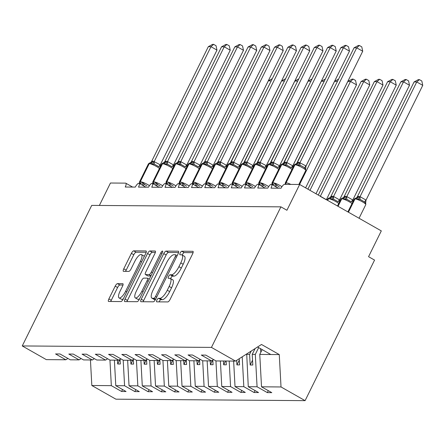 <?xml version="1.0" encoding="UTF-8"?>
<svg xmlns="http://www.w3.org/2000/svg" width="445" height="445" viewBox="0 0 445 445"><rect width="100%" height="100%" fill="white"/><g stroke="black" fill="none" stroke-linecap="round" stroke-linejoin="round"><path stroke-width="0.67" d="M156.901 300.069A2.002 0.645 -60.4 0 0 156.64 301.821A2.002 0.645 -60.4 0 0 156.757 301.849L167.81 301.933A2.865 0.923 -60.4 0 0 170.101 299.413L192.618 253.845A2.865 0.923 -60.4 0 0 192.996 251.347A2.865 0.923 -60.4 0 0 192.83 251.308L181.777 251.219A2.002 0.645 -60.4 0 0 180.175 252.988A2.002 0.645 -60.4 0 0 179.913 254.735A2.002 0.645 -60.4 0 0 180.025 254.768L181.454 254.774A9.167 2.954 -60.4 0 1 181.983 254.907A9.167 2.954 -60.4 0 1 180.781 262.9L178.907 266.7A9.167 2.954 -60.4 0 1 171.575 274.776L170.14 274.765A2.002 0.645 -60.4 0 0 168.538 276.529A2.002 0.645 -60.4 0 0 168.277 278.275A2.002 0.645 -60.4 0 0 168.394 278.309L169.823 278.32A9.167 2.954 -60.4 0 1 170.346 278.448A9.167 2.954 -60.4 0 1 169.15 286.441L167.27 290.24A9.167 2.954 -60.4 0 1 159.939 298.317L158.509 298.306A2.002 0.645 -60.4 0 0 156.901 300.069M170.346 278.448L172.749 279.816A9.167 2.954 -60.4 0 1 171.547 287.809L169.673 291.603A9.167 2.954 -60.4 0 1 162.342 299.68L160.906 299.669A2.002 0.645 -60.4 0 0 159.304 301.437A2.002 0.645 -60.4 0 0 159.115 301.866M193.085 252.654L184.18 252.588A2.002 0.645 -60.4 0 0 182.572 254.351A2.002 0.645 -60.4 0 0 182.278 255.08M181.983 254.907L184.386 256.276A9.167 2.954 -60.4 0 1 183.184 264.269L181.31 268.062A9.167 2.954 -60.4 0 1 173.973 276.139L172.543 276.128A2.002 0.645 -60.4 0 0 170.941 277.897A2.002 0.645 -60.4 0 0 170.646 278.62M117.486 283.632A2.865 0.923 -60.4 0 0 115.194 286.152L108.875 298.934A2.865 0.923 -60.4 0 0 108.502 301.432A2.865 0.923 -60.4 0 0 108.663 301.476L120.94 301.571A2.865 0.923 -60.4 0 0 123.232 299.046L145.749 253.483A2.865 0.923 -60.4 0 0 146.127 250.986A2.865 0.923 -60.4 0 0 145.96 250.947L133.684 250.852A2.865 0.923 -60.4 0 0 131.392 253.372L123.76 268.813A2.865 0.923 -60.4 0 0 123.387 271.311A2.865 0.923 -60.4 0 0 123.554 271.355L128.805 271.394A2.865 0.923 -60.4 0 0 131.097 268.869L134.88 261.215A7.66 2.47 -60.4 0 1 141.449 254.573A7.66 2.47 -60.4 0 1 140.448 261.254L125.624 291.252A7.66 2.47 -60.4 0 1 119.054 297.894A7.66 2.47 -60.4 0 1 120.055 291.208L122.525 286.213A2.865 0.923 -60.4 0 0 122.903 283.71A2.865 0.923 -60.4 0 0 122.737 283.671L117.486 283.632L119.883 284.995A2.865 0.923 -60.4 0 0 117.591 287.52L111.278 300.303A2.865 0.923 -60.4 0 0 110.811 301.493M211.447 347.4L22.25 345.943L46.325 359.627L65.827 359.777L55.558 353.942L60.014 353.975L70.277 359.81L79.076 359.877L68.808 354.042L73.264 354.075L83.526 359.916L92.326 359.983L82.058 354.148L86.508 354.181L96.776 360.016L105.571 360.083L95.308 354.248L99.758 354.281L110.026 360.116L118.821 360.189L108.558 354.348L113.008 354.387L123.276 360.222L132.07 360.289L121.808 354.454L126.258 354.487L136.52 360.322L145.32 360.389L135.058 354.554L139.508 354.587L149.77 360.428L158.57 360.495L148.302 354.659L152.757 354.693L163.02 360.528L171.82 360.595L161.552 354.76L166.007 354.793L176.27 360.628L185.07 360.7L174.802 354.865L179.252 354.899L189.52 360.734L198.314 360.8L188.051 354.965L192.501 354.999L202.77 360.834L211.564 360.906L201.301 355.066L205.751 355.104L216.02 360.94L235.522 361.09L211.447 347.4L280.912 206.853L286.914 210.268L299.657 184.48L284.555 184.364A4.378 1.413 119.6 0 0 281.051 188.218L270.983 188.14A4.378 1.413 -60.4 0 0 271.556 184.325A4.378 1.413 -60.4 0 0 267.807 188.118L257.733 188.04A4.378 1.413 -60.4 0 0 258.306 184.219A4.378 1.413 -60.4 0 0 254.557 188.013L244.489 187.935A4.378 1.413 -60.4 0 0 245.062 184.119A4.378 1.413 -60.4 0 0 241.307 187.912L231.239 187.835A4.378 1.413 -60.4 0 0 231.812 184.019A4.378 1.413 -60.4 0 0 228.057 187.807L217.989 187.729A4.378 1.413 -60.4 0 0 218.562 183.913A4.378 1.413 -60.4 0 0 214.807 187.707L204.739 187.629A4.378 1.413 -60.4 0 0 205.312 183.813A4.378 1.413 -60.4 0 0 201.557 187.606L191.489 187.529A4.378 1.413 -60.4 0 0 192.062 183.707A4.378 1.413 -60.4 0 0 188.307 187.501L178.239 187.423A4.378 1.413 -60.4 0 0 178.812 183.607A4.378 1.413 -60.4 0 0 175.063 187.401L164.989 187.323A4.378 1.413 -60.4 0 0 165.562 183.507A4.378 1.413 -60.4 0 0 161.813 187.295L151.739 187.217A4.378 1.413 -60.4 0 0 152.318 183.401A4.378 1.413 -60.4 0 0 148.563 187.195L138.495 187.117A4.378 1.413 -60.4 0 0 139.068 183.301A4.378 1.413 -60.4 0 0 135.313 187.095L125.245 187.017A4.378 1.413 -60.4 0 0 125.818 183.195A4.378 1.413 -60.4 0 0 125.568 183.134L110.46 183.017L99.374 205.451M22.25 345.943L91.715 205.395L280.912 206.853M141.232 299.185A2.865 0.923 -60.4 0 0 140.854 301.682A2.865 0.923 -60.4 0 0 141.02 301.727L153.297 301.821A2.865 0.923 -60.4 0 0 155.589 299.296L178.106 253.733A2.865 0.923 -60.4 0 0 178.484 251.236A2.865 0.923 -60.4 0 0 178.317 251.197L166.041 251.102A2.865 0.923 -60.4 0 0 163.749 253.622L141.232 299.185L143.635 300.553A2.865 0.923 -60.4 0 0 143.168 301.743M137.121 301.693L124.845 301.599A2.865 0.923 -60.4 0 1 124.678 301.56A2.865 0.923 -60.4 0 1 125.051 299.062L147.573 253.5A2.865 0.923 -60.4 0 1 149.865 250.974L155.116 251.013A2.865 0.923 -60.4 0 1 155.283 251.058A2.865 0.923 -60.4 0 1 154.905 253.555L145.776 272.034A2.865 0.923 -60.4 0 0 145.398 274.532A2.865 0.923 -60.4 0 0 145.565 274.571L149.047 274.598A2.865 0.923 -60.4 0 0 151.339 272.079L160.851 252.838A2.002 0.645 -60.4 0 1 162.57 251.102A2.002 0.645 -60.4 0 1 162.303 252.849L139.413 299.174A2.865 0.923 -60.4 0 1 137.121 301.693M65.827 359.777L67.89 358.453M79.076 359.877L81.14 358.559M92.326 359.983L94.39 358.659M105.571 360.083L107.64 358.765M118.821 360.189L120.89 358.865M132.07 360.289L134.14 358.965M145.32 360.389L147.39 359.07M158.57 360.495L160.634 359.171M171.82 360.595L173.884 359.276M185.07 360.7L187.134 359.376M198.314 360.8L200.384 359.482M122.559 389.536L121.596 391.483L126.046 391.517L115.783 385.682L124.578 385.748L123.193 360.172M114.393 360.155L115.783 385.682M135.808 389.636L134.846 391.583L139.296 391.622L129.033 385.782L137.828 385.854L136.437 360.278M127.643 360.255L129.033 385.782M149.058 389.737L148.096 391.689L152.546 391.722L142.283 385.887L151.078 385.954L149.687 360.378M140.893 360.355L142.283 385.887M162.308 389.842L161.346 391.789L165.796 391.822L155.528 385.987L164.327 386.054L162.937 360.483M154.142 360.461L155.528 385.987M175.558 389.942L174.59 391.895L179.046 391.928L168.777 386.093L177.577 386.16L176.187 360.584M167.392 360.561L168.777 386.093M188.802 390.048L187.84 391.995L192.296 392.028L182.027 386.193L190.827 386.26L189.436 360.684M180.642 360.667L182.027 386.193M202.052 390.148L201.09 392.095L205.546 392.134L195.277 386.293L204.077 386.366L202.686 360.789M193.892 360.767L195.277 386.293M215.302 390.248L214.34 392.201L218.79 392.234L208.527 386.399L217.321 386.466L215.936 360.889M207.142 360.867L208.527 386.399M228.552 390.354L227.59 392.301L232.04 392.334L221.777 386.499L230.571 386.566L229.186 361.04M220.386 360.973L221.777 386.499M241.802 390.454L240.84 392.407L245.29 392.44L235.027 386.605L243.821 386.672L242.202 356.818M233.636 361.073L235.027 386.605M255.052 390.56L254.089 392.507L258.539 392.54L248.271 386.705L257.071 386.772L267.339 392.612L271.789 392.646L261.521 386.811L281.023 386.961L305.098 400.645L374.562 260.097L368.56 256.682L381.304 230.894L299.657 184.48M246.708 353.936L248.271 386.705M211.564 360.906L213.633 359.582M262.149 349.598L259.763 354.426L261.521 386.811M109.943 360.072L111.333 385.648L121.596 391.483M134.846 391.583L124.578 385.748M148.096 391.689L137.828 385.854M161.346 391.789L151.078 385.954M174.59 391.895L164.327 386.054M187.84 391.995L177.577 386.16M201.09 392.095L190.827 386.26M214.34 392.201L204.077 386.366M227.59 392.301L217.321 386.466M240.84 392.407L230.571 386.566M254.089 392.507L243.821 386.672M90.441 359.966L91.826 385.498L111.333 385.648M91.826 385.498L115.9 399.182L305.098 400.645M117.469 360.177L117.675 363.977L120.328 363.999L120.078 359.388M130.719 360.278L130.925 364.077L133.572 364.099L133.322 359.488M143.969 360.383L144.174 364.182L146.822 364.199L146.572 359.588M157.219 360.483L157.424 364.283L160.072 364.305L159.822 359.694M170.468 360.584L170.674 364.388L173.322 364.405L173.072 359.794M183.713 360.689L183.924 364.488L186.572 364.511L186.321 359.899M196.963 360.789L197.168 364.589L199.822 364.611L199.571 359.999M210.212 360.895L210.418 364.694L213.072 364.711L212.821 360.1M223.462 360.995L223.668 364.794L226.316 364.817L226.11 361.017M236.673 360.355L236.918 364.9L239.566 364.917L239.232 358.714M246.513 354.32L249.589 354.348L250.168 365L252.816 365.022L252.237 354.365L255.313 354.392L257.071 386.772M251.219 351.049L249.589 354.348M255.107 348.557L252.237 354.365M255.313 354.392L258.662 347.617M268.302 390.66L267.339 392.612M235.522 361.09L261.499 344.474L279.265 354.576L281.023 386.961M259.763 354.426L279.265 354.576M257.56 346.989L270.788 354.509M252.554 360.172L250.168 365M239.304 360.072L236.918 364.9M225.537 361.012L223.668 364.794M212.627 360.222L210.418 364.694M199.377 360.122L197.168 364.589M186.132 360.022L183.924 364.488M172.883 359.916L170.674 364.388M159.633 359.816L157.424 364.283M146.383 359.71L144.174 364.182M133.133 359.61L130.925 364.077M119.883 359.51L117.675 363.977M178.573 252.543L168.444 252.465A2.865 0.923 -60.4 0 0 166.152 254.991L143.635 300.553M153.903 298.267A2.002 0.645 -60.4 0 0 155.505 296.503L175.274 256.509A2.002 0.645 -60.4 0 0 175.536 254.757A2.002 0.645 -60.4 0 0 175.425 254.729L173.912 254.718A9.167 2.954 -60.4 0 0 166.58 262.795L153.069 290.129A9.167 2.954 -60.4 0 0 151.867 298.122A9.167 2.954 -60.4 0 0 152.396 298.256L153.903 298.267L155.617 299.24M151.867 298.122L154.27 299.491A9.167 2.954 -60.4 0 0 154.799 299.624L152.396 298.256M155.416 299.624L154.799 299.624M155.372 252.365L152.262 252.337A2.865 0.923 -60.4 0 0 149.971 254.863L127.454 300.425A2.865 0.923 -60.4 0 0 126.986 301.615M147.679 275.778A2.865 0.923 -60.4 0 0 147.801 275.894A2.865 0.923 -60.4 0 0 147.963 275.939L150.883 275.961M136.298 291.208A7.66 2.47 -60.4 0 0 135.291 297.889A7.66 2.47 -60.4 0 0 141.866 291.252L147.089 280.684A2.865 0.923 -60.4 0 0 147.462 278.186A2.865 0.923 -60.4 0 0 147.295 278.142L143.813 278.114A2.865 0.923 -60.4 0 0 141.521 280.639L136.298 291.208M135.291 297.889L137.694 299.257A7.66 2.47 -60.4 0 0 139.624 298.74M122.992 285.017L119.883 284.995M119.054 297.894L121.457 299.257A7.66 2.47 -60.4 0 0 123.382 298.745M144.275 256.47A7.66 2.47 -60.4 0 0 143.852 255.942L141.449 254.573M146.216 252.293L136.087 252.215A2.865 0.923 -60.4 0 0 133.795 254.74L126.163 270.182A2.865 0.923 -60.4 0 0 125.696 271.372M366.046 200.094L422.75 85.368L416.748 81.952L414.095 81.936L357.335 196.779L358.692 196.406L360.1 196.696L366.007 200.055L365.601 203.721L364.739 202.041L360.239 199.477L358.097 199.455L356.261 198.114A1.457 1.357 90.4 0 0 355.015 198.893L348.435 212.209M414.095 81.936L418.35 79.611L419.413 79.622L416.748 81.952L360.044 196.684M365.239 203.22L365.601 203.721M365.69 202.653L365.801 204.605A6.274 1.051 -153.7 0 0 362.453 201.846A6.274 1.051 -153.7 0 0 355.015 198.893L354.693 198.887A1.457 1.357 -89.6 0 1 355.905 198.114L356.261 198.114M357.335 196.779L356.545 197.797M359.988 196.801L358.097 199.455M419.413 79.622L421.81 80.984L422.75 85.368M260.397 348.602L260.853 352.218M302.672 166.502L300.203 165.351L298.067 165.323L296.275 163.988A3.21 2.993 90.4 0 0 296.309 163.988L296.309 163.988A3.21 2.993 90.4 0 0 298.973 162.28L306.015 165.968L305.57 169.59L304.708 167.91L302.672 166.502M362.72 51.236L356.712 47.826L354.064 47.804L358.32 45.485L359.376 45.49L361.774 46.853L362.72 51.236L306.015 165.968M359.376 45.49L356.712 47.826L300.008 162.553M354.064 47.804L297.36 162.536L298.973 162.28M305.203 169.089L305.57 169.59M298.067 165.323L299.952 162.67M296.164 163.971L297.305 162.653M352.796 199.994L409.5 85.262L403.498 81.852L400.85 81.83L344.085 196.679L345.442 196.306L346.85 196.59L352.757 199.95L352.574 203.115M400.85 81.83L405.1 79.51L406.163 79.516L403.498 81.852L346.794 196.584M352.757 199.95A3.21 0.823 137.5 0 0 351.494 201.935L346.989 199.377L344.853 199.349L343.012 198.014A1.457 1.357 90.4 0 0 341.766 198.787L338.05 206.308M345.759 196.306A3.21 2.993 -89.6 0 1 343.078 198.014L343.012 198.014M344.085 196.679L343.295 197.691M346.738 196.696L344.853 199.349M406.163 79.516L408.56 80.879L409.5 85.262M339.546 199.894L396.25 85.162L390.248 81.747L387.601 81.73L330.835 196.573L332.193 196.201L333.6 196.49L339.507 199.85L339.329 203.009M387.601 81.73L391.856 79.405L392.913 79.416L390.248 81.747L333.544 196.479M339.507 199.85A3.21 0.823 137.5 0 0 338.245 201.835L333.739 199.271L331.603 199.249L329.762 197.914A1.457 1.357 90.4 0 0 328.516 198.687L327.665 200.4M338.728 203.51A6.274 1.051 -153.7 0 0 335.958 201.641A6.274 1.051 -153.7 0 0 328.516 198.687L328.199 198.687A1.457 1.357 -89.6 0 1 329.411 197.908L329.762 197.914M330.835 196.573L330.045 197.591M333.489 196.595L331.603 199.249M392.913 79.416L395.31 80.779L396.25 85.162M326.363 199.66L383 85.062L376.998 81.646L374.351 81.624L318.281 195.066M374.351 81.624L378.606 79.305L379.663 79.31L376.998 81.646L320.361 196.251M320.35 196.39L326.257 199.744M379.663 79.31L382.06 80.678L383 85.062M315.978 193.759L369.756 84.956L363.749 81.546L361.101 81.524L307.901 189.164M361.101 81.524L365.356 79.199L366.413 79.21L363.749 81.546L309.976 190.343M366.413 79.21L368.81 80.573L369.756 84.956M272.229 183.752L272.913 184.258L275.644 183.779L276.962 185.465L279.304 186.872M346.127 45.39L343.462 47.721L340.814 47.704L345.07 45.379L346.127 45.39L348.53 46.753L349.47 51.136L343.462 47.721L286.764 162.453L292.727 165.824A3.21 0.823 -42.5 0 0 291.458 167.81L286.953 165.245L284.817 165.223L282.942 163.882A1.457 1.357 -89.6 0 1 282.981 163.882M349.47 51.136L292.71 165.979L292.543 168.983M340.814 47.704L284.055 162.547L285.406 162.175L286.764 162.453M275.644 183.779L274.938 186.177M284.817 165.223L286.702 162.57M291.942 169.484A6.274 1.051 -153.7 0 0 289.172 167.615A6.274 1.051 -153.7 0 0 281.73 164.661A1.457 1.357 -89.6 0 1 282.942 163.882L282.625 163.882A1.457 1.357 90.4 0 1 282.664 163.882L284.055 162.547M258.979 183.652L259.346 184.152L262.394 183.674L263.713 185.359L266.054 186.772M279.477 165.718A3.21 0.823 -42.5 0 0 278.208 167.704L273.708 165.145L271.567 165.117L269.776 163.782A3.21 2.993 90.4 0 0 269.809 163.782L269.809 163.782A3.21 2.993 90.4 0 0 272.479 162.075L279.477 165.718L279.293 168.883M336.22 51.03L330.218 47.621L327.565 47.598L331.82 45.279L332.877 45.284L335.28 46.647L336.22 51.03L279.516 165.763M332.877 45.284L330.218 47.621L273.514 162.353M327.565 47.598L270.86 162.33L272.479 162.075M262.394 183.674L261.688 186.077M271.567 165.117L273.458 162.464M269.67 163.766L270.805 162.447M245.729 183.546L246.413 184.052L249.15 183.574L250.468 185.259L252.805 186.666M266.227 165.618A3.21 0.823 -42.5 0 0 264.959 167.604L260.459 165.039L258.317 165.017L256.531 163.682A3.21 2.993 90.4 0 0 256.559 163.682L256.559 163.682A3.21 2.993 90.4 0 0 259.229 161.974L266.227 165.618L266.043 168.777M322.97 50.93L316.968 47.515L314.315 47.498L318.57 45.173L319.632 45.184L322.03 46.547L322.97 50.93L266.266 165.662M319.632 45.184L316.968 47.515L260.264 162.247M314.315 47.498L257.555 162.342L259.229 161.974M249.15 183.574L248.438 185.971M258.317 165.017L260.208 162.364M256.42 163.66L257.555 162.342M232.479 183.446L232.846 183.946L235.9 183.474L237.218 185.153L239.56 186.566M306.382 45.079L303.718 47.415L301.07 47.393L305.32 45.073L306.382 45.079L308.78 46.447L309.72 50.83L303.718 47.415L247.014 162.147L252.977 165.512A3.21 0.823 -42.5 0 0 251.714 167.498L247.209 164.939L245.073 164.917L243.198 163.576A1.457 1.357 -89.6 0 1 243.231 163.576M309.72 50.83L253.016 165.557L252.793 168.677M301.07 47.393L244.305 162.241L245.662 161.869L247.014 162.147M235.9 183.474L235.188 185.871M245.073 164.917L246.958 162.264M252.198 169.178A6.274 1.051 -153.7 0 0 249.428 167.303A6.274 1.051 -153.7 0 0 241.985 164.355A1.457 1.357 -89.6 0 1 243.198 163.576L242.875 163.576A1.457 1.357 90.4 0 1 242.914 163.576L244.305 162.241M305.598 187.857L356.506 84.856L350.499 81.441L347.851 81.418L305.787 166.53M347.851 81.418L352.106 79.099L353.163 79.11L350.499 81.441L299.574 184.48M353.163 79.11L355.566 80.473L356.506 84.856M219.229 183.34L219.596 183.846L222.65 183.368L223.969 185.053L226.31 186.466M239.727 165.412A3.21 0.823 -42.5 0 0 238.464 167.398L233.959 164.839L231.823 164.811L230.032 163.476A3.21 2.993 90.4 0 0 230.065 163.476L230.065 163.476A3.21 2.993 90.4 0 0 232.729 161.769L239.727 165.412L239.549 168.572M296.47 50.724L290.468 47.315L287.82 47.292L292.076 44.973L293.133 44.978L295.53 46.341L296.47 50.724L239.766 165.457M293.133 44.978L290.468 47.315L233.764 162.041M287.82 47.292L231.055 162.136L232.729 161.769M222.65 183.368L221.944 185.765M231.823 164.811L233.708 162.158M229.92 163.46L231.055 162.136M337.438 81.446L334.601 81.318L292.537 166.43M337.672 80.973L296.615 163.565M338.573 79.154L334.601 81.318M205.979 183.24L206.664 183.746L209.4 183.268L210.719 184.953L213.06 186.36M279.883 44.878L277.218 47.209L274.571 47.187L278.826 44.867L279.883 44.878L282.28 46.241L283.22 50.624L277.218 47.209L220.514 161.941L226.477 165.306A3.21 0.823 -42.5 0 0 225.215 167.298L220.709 164.733L218.573 164.711L216.698 163.371A1.457 1.357 -89.6 0 1 216.732 163.371M283.22 50.624L226.461 165.468L226.299 168.471M274.571 47.187L217.805 162.036L219.163 161.663L220.514 161.941M209.4 183.268L208.694 185.665M218.573 164.711L220.459 162.058M216.671 163.354L217.805 162.036M324.188 81.34L321.351 81.218L279.288 166.324M324.422 80.868L283.365 163.465M325.323 79.049L321.351 81.218M192.735 183.14L193.097 183.64L196.15 183.162L197.469 184.847L199.811 186.26M266.633 44.773L263.968 47.109L261.321 47.087L265.576 44.767L266.633 44.773L269.03 46.135L269.976 50.519L263.968 47.109L207.264 161.835L213.227 165.206A3.21 0.823 -42.5 0 0 211.965 167.192L207.459 164.633L205.323 164.606L203.448 163.27A1.457 1.357 -89.6 0 1 203.487 163.27M269.976 50.519L213.272 165.251L213.049 168.371M261.321 47.087L204.561 161.936L205.913 161.563L207.264 161.835M196.15 183.162L195.444 185.565M205.323 164.606L207.209 161.952M212.449 168.866A6.274 1.051 -153.7 0 0 209.678 166.997A6.274 1.051 -153.7 0 0 202.236 164.044A1.457 1.357 -89.6 0 1 203.448 163.27L203.131 163.265A1.457 1.357 90.4 0 1 203.165 163.27L204.561 161.936M310.938 81.24L308.101 81.112L266.038 166.224M311.172 80.767L270.115 163.365M312.073 78.949L308.101 81.112M179.485 183.034L180.169 183.54L182.901 183.062L184.219 184.747L186.561 186.155M199.983 165.106A3.21 0.823 -42.5 0 0 198.715 167.092L194.209 164.528L192.073 164.505L190.282 163.17A3.21 2.993 90.4 0 0 190.315 163.17L190.315 163.17A3.21 2.993 90.4 0 0 192.98 161.463L199.983 165.106L199.799 168.266M256.726 50.419L250.719 47.003L248.071 46.986L252.326 44.661L253.383 44.672L255.786 46.035L256.726 50.419L200.022 165.151M253.383 44.672L250.719 47.003L194.02 161.735M248.071 46.986L191.367 161.713L192.98 161.463M182.901 183.062L182.194 185.459M192.073 164.505L193.959 161.852M190.176 163.148L191.311 161.83M297.688 81.135L294.857 81.012L252.793 166.119M297.922 80.662L256.865 163.259M298.823 78.848L294.857 81.012M166.235 182.934L166.602 183.435L169.651 182.962L170.969 184.642L173.311 186.055M240.133 44.567L237.474 46.903L234.821 46.881L239.076 44.561L240.133 44.567L242.536 45.93L243.476 50.313L237.474 46.903L180.77 161.635L186.733 165A3.21 0.823 -42.5 0 0 185.465 166.986L180.965 164.428L178.823 164.405L176.949 163.065A1.457 1.357 -89.6 0 1 176.988 163.065M243.476 50.313L186.772 165.045L186.55 168.166M234.821 46.881L178.061 161.73L179.413 161.357L180.77 161.635M169.651 182.962L168.944 185.359M178.823 164.405L180.715 161.746M176.926 163.048L178.061 161.73M284.444 81.035L281.607 80.907L239.543 166.018M284.678 80.562L243.615 163.159M285.573 78.743L281.607 80.907M152.985 182.828L153.67 183.334L156.406 182.856L157.719 184.542L160.061 185.949M226.889 44.467L224.224 46.803L221.571 46.781L225.826 44.456L226.889 44.467L229.286 45.829L230.226 50.213L224.224 46.803L167.52 161.529L173.483 164.9A3.21 0.823 -42.5 0 0 172.215 166.886L167.715 164.327L165.573 164.3L163.699 162.965A1.457 1.357 -89.6 0 1 163.738 162.965M230.226 50.213L173.522 164.945L173.3 168.06M221.571 46.781L164.811 161.624L166.169 161.257L167.52 161.529M156.406 182.856L155.694 185.254M165.573 164.3L167.465 161.646M172.705 168.56A6.274 1.051 -153.7 0 0 169.929 166.691A6.274 1.051 -153.7 0 0 162.492 163.738A1.457 1.357 -89.6 0 1 163.699 162.965L163.382 162.959A1.457 1.357 90.4 0 1 163.421 162.959L164.811 161.624M271.194 80.934L268.357 80.806L226.294 165.918M271.428 80.462L230.365 163.054M272.323 78.643L268.357 80.806M139.736 182.728L140.103 183.229L143.157 182.756L144.475 184.436L146.817 185.849M160.233 164.795A3.21 0.823 -42.5 0 0 158.971 166.786L154.465 164.222L152.323 164.199L150.538 162.859A3.21 2.993 90.4 0 0 150.571 162.864L150.571 162.864A3.21 2.993 90.4 0 0 153.236 161.157L160.233 164.795L160.05 167.96M216.976 50.113L210.975 46.697L208.321 46.675L212.577 44.355L213.639 44.361L216.036 45.729L216.976 50.113L160.272 164.839M213.639 44.361L210.975 46.697L154.27 161.429M208.321 46.675L151.561 161.524L153.236 161.157M143.157 182.756L142.445 185.153M152.323 164.199L154.215 161.546M150.427 162.842L151.561 161.524M162.342 299.68L159.939 298.317M169.673 291.603L167.27 290.24M171.547 287.809L169.15 286.441M172.543 276.128L170.14 274.765M173.973 276.139L171.575 274.776M181.31 268.062L178.907 266.7M183.184 264.269L180.781 262.9M184.18 252.588L181.777 251.219M193.113 251.47L192.83 251.308M160.906 299.669L158.509 298.306M166.152 254.991L163.749 253.622M168.444 252.465L166.041 251.102M178.601 251.358L178.317 251.197M156.651 297.149L155.505 296.503M176.415 257.154L175.274 256.509M127.454 300.425L125.051 299.062M149.971 254.863L147.573 253.5M152.262 252.337L149.865 250.974M155.4 251.175L155.116 251.013M147.963 275.939L145.565 274.571M151.005 275.711L149.047 274.598M152.479 272.724L151.339 272.079M161.991 253.489L160.851 252.838M143.006 291.898L141.866 291.252M148.23 281.329L147.089 280.684M123.02 283.832L122.737 283.671M126.764 291.903L125.624 291.252M141.588 261.905L140.448 261.254M126.163 270.182L123.76 268.813M133.795 254.74L131.392 253.372M136.087 252.215L133.684 250.852M146.244 251.108L145.96 250.947M111.278 300.303L108.875 298.934M117.591 287.52L115.194 286.152M347.884 211.898L354.237 199.043A6.274 1.051 -153.7 0 1 354.693 198.887L348.185 212.065M356.189 198.114L355.944 198.114A1.457 1.357 -89.6 0 0 355.905 198.114L354.237 199.043M358.692 196.406A3.21 2.993 -89.6 0 1 356.122 198.114M359.009 196.412A3.21 2.993 -89.6 0 1 356.339 198.12L356.339 198.12A3.21 2.993 -89.6 0 1 356.328 198.12L356.311 198.12M364.739 202.041A3.21 0.823 137.5 0 1 366.007 200.055M360.239 199.477A3.21 1.146 101.1 0 1 360.1 196.696M298.851 184.475L305.765 170.48A6.274 1.051 -153.7 0 0 302.422 167.715A6.274 1.051 -153.7 0 0 294.979 164.761L294.662 164.761A6.274 1.051 -153.7 0 0 294.201 164.917L285.278 182.967A6.274 1.051 26.3 0 1 285.74 182.812A1.457 1.357 90.4 0 0 285.846 184.358L286.163 184.358A1.457 1.357 -89.6 0 1 286.057 182.817A6.274 1.051 26.3 0 1 290.863 184.414M296.159 163.988L295.908 163.983A1.457 1.357 90.4 0 0 294.662 164.761L285.74 182.812L286.057 182.817L294.979 164.761A1.457 1.357 -89.6 0 1 296.231 163.988M300.069 162.564A3.21 1.146 -78.9 0 0 300.203 165.351M305.971 165.924A3.21 0.823 -42.5 0 0 304.708 167.91M296.086 163.988A3.21 2.993 90.4 0 0 298.656 162.28M351.978 203.61A6.274 1.051 -153.7 0 0 349.208 201.741A6.274 1.051 -153.7 0 0 341.766 198.787L341.449 198.787L337.8 206.163M343.095 198.014L342.656 198.008A1.457 1.357 -89.6 0 0 341.449 198.787A6.274 1.051 -153.7 0 0 340.987 198.943L337.499 205.99M342.939 198.014L342.695 198.014A1.457 1.357 -89.6 0 0 342.656 198.008L340.987 198.943M345.442 196.306A3.21 2.993 -89.6 0 1 342.873 198.014M346.989 199.377A3.21 1.146 101.1 0 1 346.85 196.59M327.12 200.089L327.737 198.843A6.274 1.051 -153.7 0 1 328.199 198.687L327.42 200.261M329.689 197.914L329.445 197.908A1.457 1.357 -89.6 0 0 329.411 197.908L327.737 198.843M332.193 196.201A3.21 2.993 -89.6 0 1 329.623 197.908M332.51 196.206A3.21 2.993 -89.6 0 1 329.845 197.914L329.845 197.914A3.21 2.993 -89.6 0 1 329.828 197.914M333.739 199.271A3.21 1.146 101.1 0 1 333.6 196.49M273.397 185.37A3.21 2.993 90.4 0 0 272.913 184.258A1.457 1.357 -89.6 0 1 272.807 182.711A6.274 1.051 26.3 0 1 280.25 185.665A6.274 1.051 26.3 0 1 281.93 186.705M280.951 164.811L282.625 163.882A1.457 1.357 90.4 0 0 281.412 164.656A6.274 1.051 -153.7 0 0 280.951 164.811L272.029 182.867A6.274 1.051 26.3 0 1 272.49 182.711L272.807 182.711L281.73 164.661L281.412 164.656L272.49 182.711A1.457 1.357 90.4 0 0 272.596 184.252A3.21 2.993 90.4 0 1 273.024 185.159M276.962 185.465A3.21 0.823 -42.5 0 0 275.438 186.527M286.819 162.464A3.21 1.146 -78.9 0 0 286.953 165.245M283.026 163.888L283.059 163.888A3.21 2.993 90.4 0 0 283.059 163.888L283.059 163.888A3.21 2.993 90.4 0 0 285.729 162.18M282.836 163.882A3.21 2.993 90.4 0 0 285.406 162.175M260.147 185.27A3.21 2.993 90.4 0 0 259.663 184.152A1.457 1.357 -89.6 0 1 259.563 182.611A6.274 1.051 26.3 0 1 267 185.565A6.274 1.051 26.3 0 1 268.68 186.6M278.692 169.378A6.274 1.051 -153.7 0 0 275.922 167.509A6.274 1.051 -153.7 0 0 268.48 164.555A1.457 1.357 -89.6 0 1 269.731 163.782M269.659 163.782L269.414 163.782A1.457 1.357 90.4 0 0 268.163 164.555A6.274 1.051 -153.7 0 0 267.701 164.711L258.779 182.762A6.274 1.051 26.3 0 1 259.24 182.606L259.563 182.611L268.48 164.555L268.163 164.555L259.24 182.606A1.457 1.357 90.4 0 0 259.346 184.152A3.21 2.993 90.4 0 1 259.774 185.053M263.713 185.359A3.21 0.823 -42.5 0 0 262.188 186.427M273.569 162.358A3.21 1.146 -78.9 0 0 273.708 165.145M269.592 163.782A3.21 2.993 90.4 0 0 272.162 162.075M246.897 185.165A3.21 2.993 90.4 0 0 246.413 184.052A1.457 1.357 -89.6 0 1 246.313 182.506A6.274 1.051 26.3 0 1 253.756 185.459A6.274 1.051 26.3 0 1 255.43 186.499M265.448 169.278A6.274 1.051 -153.7 0 0 262.672 167.409A6.274 1.051 -153.7 0 0 255.235 164.455A1.457 1.357 -89.6 0 1 256.481 163.682M256.409 163.682L256.164 163.677A1.457 1.357 90.4 0 0 254.913 164.455A6.274 1.051 -153.7 0 0 254.457 164.611L245.534 182.661A6.274 1.051 26.3 0 1 245.996 182.506L246.313 182.506L255.235 164.455L254.913 164.455L245.996 182.506A1.457 1.357 90.4 0 0 246.096 184.046A3.21 2.993 90.4 0 1 246.524 184.953M250.468 185.259A3.21 0.823 -42.5 0 0 248.939 186.327M260.319 162.258A3.21 1.146 -78.9 0 0 260.459 165.039M256.342 163.677A3.21 2.993 90.4 0 0 258.912 161.969M233.647 185.064A3.21 2.993 90.4 0 0 233.163 183.946A1.457 1.357 -89.6 0 1 233.063 182.406A6.274 1.051 26.3 0 1 240.506 185.359A6.274 1.051 26.3 0 1 242.186 186.394M241.207 164.505L242.875 163.576A1.457 1.357 90.4 0 0 241.668 164.35A6.274 1.051 -153.7 0 0 241.207 164.505L232.284 182.556A6.274 1.051 26.3 0 1 232.746 182.4L233.063 182.406L241.985 164.355L241.668 164.35L232.746 182.4A1.457 1.357 90.4 0 0 232.846 183.946A3.21 2.993 90.4 0 1 233.275 184.847M237.218 185.153A3.21 0.823 -42.5 0 0 235.689 186.221M247.07 162.158A3.21 1.146 -78.9 0 0 247.209 164.939M243.298 163.576A3.21 2.993 90.4 0 0 243.315 163.582L243.315 163.582A3.21 2.993 90.4 0 0 245.979 161.869M243.092 163.576A3.21 2.993 90.4 0 0 245.662 161.869M220.403 184.959A3.21 2.993 90.4 0 0 219.913 183.846A1.457 1.357 -89.6 0 1 219.813 182.305A6.274 1.051 26.3 0 1 227.256 185.254A6.274 1.051 26.3 0 1 228.936 186.294M238.948 169.072A6.274 1.051 -153.7 0 0 236.178 167.203A6.274 1.051 -153.7 0 0 228.736 164.249A1.457 1.357 -89.6 0 1 229.982 163.476M229.909 163.476L229.665 163.471A1.457 1.357 90.4 0 0 228.418 164.249A6.274 1.051 -153.7 0 0 227.957 164.405L219.035 182.456A6.274 1.051 26.3 0 1 219.496 182.3L219.813 182.305L228.736 164.249L228.418 164.249L219.496 182.3A1.457 1.357 90.4 0 0 219.596 183.846A3.21 2.993 90.4 0 1 220.025 184.747M223.969 185.053A3.21 0.823 -42.5 0 0 222.439 186.121M233.82 162.052A3.21 1.146 -78.9 0 0 233.959 164.839M229.843 163.471A3.21 2.993 90.4 0 0 232.412 161.769M207.153 184.859A3.21 2.993 90.4 0 0 206.664 183.746A1.457 1.357 -89.6 0 1 206.563 182.2A6.274 1.051 26.3 0 1 214.006 185.153A6.274 1.051 26.3 0 1 215.686 186.188M225.698 168.972A6.274 1.051 -153.7 0 0 222.928 167.103A6.274 1.051 -153.7 0 0 215.486 164.149A1.457 1.357 -89.6 0 1 216.698 163.371L216.381 163.371A1.457 1.357 90.4 0 0 215.169 164.144A6.274 1.051 -153.7 0 0 214.707 164.3L205.785 182.355A6.274 1.051 26.3 0 1 206.246 182.2L206.563 182.2L215.486 164.149L215.169 164.144L206.246 182.2A1.457 1.357 90.4 0 0 206.346 183.74A3.21 2.993 90.4 0 1 206.78 184.647M216.659 163.371L216.415 163.371A1.457 1.357 90.4 0 0 216.381 163.371L214.707 164.3M210.719 184.953A3.21 0.823 -42.5 0 0 209.189 186.016M220.57 161.952A3.21 1.146 -78.9 0 0 220.709 164.733M216.798 163.376A3.21 2.993 90.4 0 0 216.815 163.376L216.815 163.376A3.21 2.993 90.4 0 0 219.48 161.668M216.593 163.371A3.21 2.993 90.4 0 0 219.163 161.663M193.903 184.753A3.21 2.993 90.4 0 0 193.419 183.64A1.457 1.357 -89.6 0 1 193.314 182.1A6.274 1.051 26.3 0 1 200.756 185.053A6.274 1.051 26.3 0 1 202.436 186.088M201.457 164.199L203.131 163.265A1.457 1.357 90.4 0 0 201.919 164.044A6.274 1.051 -153.7 0 0 201.457 164.199L192.535 182.25A6.274 1.051 26.3 0 1 192.996 182.094L193.314 182.1L202.236 164.044L201.919 164.044L192.996 182.094A1.457 1.357 90.4 0 0 193.097 183.64A3.21 2.993 90.4 0 1 193.531 184.542M197.469 184.847A3.21 0.823 -42.5 0 0 195.945 185.915M207.326 161.846A3.21 1.146 -78.9 0 0 207.459 164.633M203.532 163.27L203.565 163.27A3.21 2.993 90.4 0 0 203.565 163.27L203.565 163.27A3.21 2.993 90.4 0 0 206.23 161.563M203.343 163.27A3.21 2.993 90.4 0 0 205.913 161.563M180.653 184.653A3.21 2.993 90.4 0 0 180.169 183.54A1.457 1.357 -89.6 0 1 180.064 181.994A6.274 1.051 26.3 0 1 187.506 184.948A6.274 1.051 26.3 0 1 189.186 185.988M199.199 168.766A6.274 1.051 -153.7 0 0 196.429 166.897A6.274 1.051 -153.7 0 0 188.986 163.944A1.457 1.357 -89.6 0 1 190.238 163.17M190.165 163.165L189.92 163.165A1.457 1.357 90.4 0 0 188.669 163.944A6.274 1.051 -153.7 0 0 188.207 164.094L179.285 182.15A6.274 1.051 26.3 0 1 179.747 181.994L180.064 181.994L188.986 163.944L188.669 163.944L179.747 181.994A1.457 1.357 90.4 0 0 179.852 183.535A3.21 2.993 90.4 0 1 180.281 184.441M184.219 184.747A3.21 0.823 -42.5 0 0 182.695 185.81M194.076 161.746A3.21 1.146 -78.9 0 0 194.209 164.528M190.093 163.165A3.21 2.993 90.4 0 0 192.663 161.457M167.403 184.553A3.21 2.993 90.4 0 0 166.919 183.435A1.457 1.357 -89.6 0 1 166.819 181.894A6.274 1.051 26.3 0 1 174.256 184.847A6.274 1.051 26.3 0 1 175.936 185.882M185.949 168.661A6.274 1.051 -153.7 0 0 183.179 166.792A6.274 1.051 -153.7 0 0 175.736 163.843A1.457 1.357 -89.6 0 1 176.949 163.065L176.632 163.065A1.457 1.357 90.4 0 0 175.419 163.838A6.274 1.051 -153.7 0 0 174.957 163.994L166.035 182.044A6.274 1.051 26.3 0 1 166.497 181.888L166.819 181.894L175.736 163.843L175.419 163.838L166.497 181.888A1.457 1.357 90.4 0 0 166.602 183.435A3.21 2.993 90.4 0 1 167.031 184.336M176.915 163.065L176.671 163.065A1.457 1.357 90.4 0 0 176.632 163.065L174.957 163.994M170.969 184.642A3.21 0.823 -42.5 0 0 169.445 185.71M180.826 161.646A3.21 1.146 -78.9 0 0 180.965 164.428M177.038 163.065L177.066 163.065A3.21 2.993 90.4 0 0 177.066 163.065L177.066 163.065A3.21 2.993 90.4 0 0 179.736 161.357M176.849 163.065A3.21 2.993 90.4 0 0 179.413 161.357M154.154 184.447A3.21 2.993 90.4 0 0 153.67 183.334A1.457 1.357 -89.6 0 1 153.57 181.788A6.274 1.051 26.3 0 1 161.007 184.742A6.274 1.051 26.3 0 1 162.686 185.782M161.707 163.893L163.382 162.959A1.457 1.357 90.4 0 0 162.169 163.738A6.274 1.051 -153.7 0 0 161.707 163.893L152.791 181.944A6.274 1.051 26.3 0 1 153.247 181.788L153.57 181.788L162.492 163.738L162.169 163.738L153.247 181.788A1.457 1.357 90.4 0 0 153.353 183.329A3.21 2.993 90.4 0 1 153.781 184.236M157.719 184.542A3.21 0.823 -42.5 0 0 156.195 185.609M167.576 161.541A3.21 1.146 -78.9 0 0 167.715 164.327M163.788 162.965L163.816 162.965A3.21 2.993 90.4 0 0 163.816 162.965L163.816 162.965A3.21 2.993 90.4 0 0 166.486 161.257M163.599 162.959A3.21 2.993 90.4 0 0 166.169 161.257M140.904 184.347A3.21 2.993 90.4 0 0 140.42 183.229A1.457 1.357 -89.6 0 1 140.32 181.688A6.274 1.051 26.3 0 1 147.762 184.642A6.274 1.051 26.3 0 1 149.442 185.676M159.455 168.46A6.274 1.051 -153.7 0 0 156.685 166.591A6.274 1.051 -153.7 0 0 149.242 163.638A1.457 1.357 -89.6 0 1 150.488 162.859M150.416 162.859L150.171 162.859A1.457 1.357 90.4 0 0 148.925 163.632A6.274 1.051 -153.7 0 0 148.463 163.788L139.541 181.844A6.274 1.051 26.3 0 1 140.003 181.688L140.32 181.688L149.242 163.638L148.925 163.632L140.003 181.688A1.457 1.357 90.4 0 0 140.103 183.229A3.21 2.993 90.4 0 1 140.531 184.135M144.475 184.436A3.21 0.823 -42.5 0 0 142.945 185.504M154.326 161.44A3.21 1.146 -78.9 0 0 154.465 164.222M150.349 162.859A3.21 2.993 90.4 0 0 152.919 161.151M278.37 188.196L271.556 184.325M265.125 188.096L258.306 184.219M251.876 187.996L245.062 184.119M238.626 187.89L231.812 184.019M225.376 187.79L218.562 183.913M212.126 187.684L205.312 183.813M198.876 187.584L192.062 183.707M185.626 187.484L178.812 183.607M172.382 187.378L165.562 183.507M159.132 187.278L152.318 183.401M145.882 187.173L139.068 183.301M132.632 187.072L125.818 183.195M177.149 255.675L175.536 254.757M147.801 275.894L145.398 274.532M149.275 279.215L147.462 278.186M365.801 204.605L359.059 218.25M296.309 163.988L294.201 164.917M305.765 170.48L305.654 168.522M285.256 184.369L285.278 182.967M272.14 184.82L272.029 182.867M269.809 163.782L267.701 164.711M258.895 184.72L258.779 182.762M256.559 163.682L254.457 164.611M245.646 184.614L245.534 182.661M232.396 184.514L232.284 182.556M230.065 163.476L227.957 164.405M219.146 184.414L219.035 182.456M205.896 184.308L205.785 182.355M192.646 184.208L192.535 182.25M190.315 163.17L188.207 164.094M179.396 184.102L179.285 182.15M166.146 184.002L166.035 182.044M152.902 183.902L152.791 181.944M150.571 162.864L148.463 163.788M139.652 183.796L139.541 181.844"/></g></svg>
